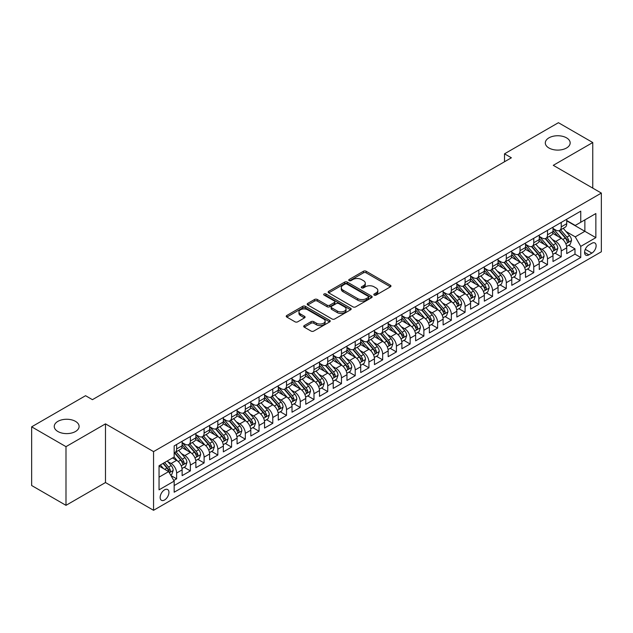 <?xml version="1.0" encoding="UTF-8"?>
<svg xmlns="http://www.w3.org/2000/svg" width="633" height="633" viewBox="0 0 633 633"><rect width="100%" height="100%" fill="white"/><g stroke="black" fill="none" stroke-linecap="round" stroke-linejoin="round"><path stroke-width="0.95" d="M374.198 295.089A1.337 0.768 0 0 0 376.081 295.089L390.411 286.82A1.907 1.1 0 0 0 390.965 286.045A1.907 1.1 0 0 0 390.411 285.261L366.143 271.248A1.907 1.1 0 0 0 363.445 271.248L349.115 279.525A1.337 0.768 0 0 0 348.728 280.071A1.337 0.768 0 0 0 349.115 280.609A1.337 0.768 0 0 0 351.006 280.609L352.858 279.541A6.101 3.521 0 0 1 361.49 279.541L363.508 280.712A6.101 3.521 0 0 1 365.296 283.204A6.101 3.521 0 0 1 363.508 285.689L361.657 286.765A1.337 0.768 0 0 0 361.269 287.303A1.337 0.768 0 0 0 361.657 287.849A1.337 0.768 0 0 0 363.548 287.849L365.399 286.781A6.101 3.521 0 0 1 374.024 286.781L376.049 287.952A6.101 3.521 0 0 1 377.838 290.436A6.101 3.521 0 0 1 376.049 292.929L374.198 294.005A1.337 0.768 0 0 0 373.802 294.543A1.337 0.768 0 0 0 374.198 295.089L374.198 294.005M75.469 421.356A12.431 7.177 0 0 0 61.915 419.806A12.431 7.177 0 0 0 54.248 426.436A12.431 7.177 0 0 0 57.888 431.508A12.431 7.177 0 0 0 71.434 433.067A12.431 7.177 0 0 0 79.109 426.436A12.431 7.177 0 0 0 75.469 421.356M566.527 137.844A12.431 7.177 0 0 0 552.981 136.293A12.431 7.177 0 0 0 545.306 142.923A12.431 7.177 0 0 0 548.946 147.995A12.431 7.177 0 0 0 562.5 149.554A12.431 7.177 0 0 0 570.167 142.923A12.431 7.177 0 0 0 566.527 137.844M164.548 499.991A6.219 3.592 120 0 0 168.607 494.515A6.219 3.592 120 0 0 167.65 489.531A6.219 3.592 120 0 0 164.548 489.839A6.219 3.592 120 0 0 160.481 495.315A6.219 3.592 120 0 0 161.439 500.299A6.219 3.592 120 0 0 164.548 499.991M304.251 325.584A1.907 1.1 0 0 0 303.698 326.367A1.907 1.1 0 0 0 304.251 327.142L311.064 331.075A1.907 1.1 0 0 0 313.762 331.075L329.666 321.888A1.907 1.1 0 0 0 330.228 321.113A1.907 1.1 0 0 0 329.666 320.33L305.399 306.317A1.907 1.1 0 0 0 302.701 306.317L286.796 315.503A1.907 1.1 0 0 0 286.235 316.286A1.907 1.1 0 0 0 286.796 317.062L295.018 321.809A1.907 1.1 0 0 0 297.716 321.809L304.52 317.877A1.907 1.1 0 0 0 305.082 317.101A1.907 1.1 0 0 0 304.52 316.326L300.446 313.968A5.104 2.943 0 0 1 298.95 311.887A5.104 2.943 0 0 1 302.099 309.165A5.104 2.943 0 0 1 307.662 309.806L323.637 319.024A5.104 2.943 0 0 1 325.133 321.113A5.104 2.943 0 0 1 321.983 323.827A5.104 2.943 0 0 1 316.421 323.194L313.762 321.651A1.907 1.1 0 0 0 311.064 321.651L304.251 325.584L304.251 327.142M105.482 423.857L65.99 446.661L31.65 426.832L31.65 485.519L65.99 505.34L105.482 482.544L153.558 510.301L153.558 451.614L105.482 423.857L105.482 482.544M592.765 188.128L592.765 142.528L553.274 165.324L601.35 193.081L153.558 451.614M592.765 142.528L558.425 122.699L504.509 153.827L504.509 161.755M31.65 426.832L85.566 395.704L92.434 399.668L511.377 157.791L504.509 153.827M352.992 306.863A1.907 1.1 0 0 0 355.691 306.863L371.603 297.676A1.907 1.1 0 0 0 372.157 296.901A1.907 1.1 0 0 0 371.603 296.125L347.327 282.112A1.907 1.1 0 0 0 344.637 282.112L328.725 291.299A1.907 1.1 0 0 0 328.163 292.074A1.907 1.1 0 0 0 328.725 292.85L352.992 306.863M324.61 295.382A1.337 0.768 0 0 1 325.963 295.571L325.963 293.981L350.635 308.224A1.907 1.1 0 0 1 351.196 309.007A1.907 1.1 0 0 1 350.635 309.782L334.722 318.969A1.907 1.1 0 0 1 332.024 318.969L307.757 304.956L307.757 303.397A1.907 1.1 0 0 0 307.203 304.18A1.907 1.1 0 0 0 307.757 304.956M307.757 303.397L314.569 299.472A1.907 1.1 0 0 1 317.268 299.472L327.111 305.153A1.907 1.1 0 0 0 329.801 305.153L334.319 302.542A1.907 1.1 0 0 0 334.881 301.767A1.907 1.1 0 0 0 334.319 300.984L324.072 295.073A1.337 0.768 0 0 1 323.685 294.527A1.337 0.768 0 0 1 324.507 293.815A1.337 0.768 0 0 1 325.963 293.981M173.782 480.463L176.631 478.817L170.934 475.525M167.69 461.52L171.139 463.506A7.77 4.486 60 0 1 176.631 473.025L182.13 469.852L182.13 475.644L190.367 470.889L184.116 467.281M181.426 453.592L184.876 455.578A7.77 4.486 60 0 1 190.367 465.097L195.866 461.924L195.866 467.716L204.103 462.952L197.852 459.344M195.162 445.656L198.612 447.65A7.77 4.486 60 0 1 204.103 457.168L209.602 453.996L209.602 459.78L217.839 455.024L211.588 451.416M208.898 437.727L212.348 439.721A7.77 4.486 60 0 1 217.839 449.232L223.338 446.059L223.338 451.851L231.575 447.096L225.324 443.488M222.634 429.799L226.084 431.785A7.77 4.486 60 0 1 231.575 441.304L237.074 438.131L237.074 443.923L245.311 439.167L239.06 435.551M236.37 421.863L239.82 423.857A7.77 4.486 60 0 1 245.311 433.376L250.81 430.203L250.81 435.995L259.047 431.231L252.796 427.623M250.106 413.935L253.556 415.928A7.77 4.486 60 0 1 259.047 425.447L264.547 422.274L264.547 428.058L272.783 423.303L266.533 419.695M263.842 406.006L267.292 408A7.77 4.486 60 0 1 272.783 417.511L278.283 414.338L278.283 420.13L286.52 415.375L280.269 411.767M277.578 398.078L281.028 400.064A7.77 4.486 60 0 1 286.52 409.583L292.019 406.41L292.019 412.202L300.256 407.438L294.005 403.83M291.315 390.142L294.764 392.136A7.77 4.486 60 0 1 300.256 401.654L305.755 398.481L305.755 404.273L313.992 399.51L307.741 395.902M305.051 382.213L308.5 384.207A7.77 4.486 60 0 1 313.992 393.726L319.491 390.553L319.491 396.337L327.728 391.582L321.477 387.974M318.787 374.285L322.237 376.279A7.77 4.486 60 0 1 327.728 385.79L333.227 382.617L333.227 388.409L341.464 383.653L335.213 380.045M332.523 366.357L335.973 368.343A7.77 4.486 60 0 1 341.464 377.861L346.963 374.689L346.963 380.48L355.2 375.717L348.949 372.109M346.259 358.42L349.709 360.414A7.77 4.486 60 0 1 355.2 369.933L360.699 366.76L360.699 372.552L368.936 367.789L362.685 364.181M359.995 350.492L363.445 352.486A7.77 4.486 60 0 1 368.936 362.005L374.435 358.832L374.435 364.616L382.672 359.861L376.421 356.252M373.731 342.564L377.181 344.558A7.77 4.486 60 0 1 382.672 354.069L388.171 350.896L388.171 356.688L396.408 351.932L390.157 348.324M387.467 334.635L390.917 336.621A7.77 4.486 60 0 1 396.408 346.14L401.9 342.967L401.9 348.759L410.144 343.996L403.894 340.388M401.203 326.699L404.653 328.693A7.77 4.486 60 0 1 410.144 338.212L415.636 335.039L415.636 340.823L423.881 336.068L417.63 332.46M414.939 318.771L418.389 320.765A7.77 4.486 60 0 1 423.881 330.276L429.372 327.111L429.372 332.895L437.617 328.139L431.366 324.531M428.676 310.843L432.125 312.829A7.77 4.486 60 0 1 437.617 322.347L443.108 319.174L443.108 324.966L451.353 320.211L445.102 316.603M442.412 302.914L445.861 304.9A7.77 4.486 60 0 1 451.353 314.419L456.844 311.246L456.844 317.038L465.089 312.275L458.838 308.667M456.148 294.978L459.598 296.972A7.77 4.486 60 0 1 465.089 306.491L470.58 303.318L470.58 309.102L478.825 304.346L472.574 300.738M469.884 287.05L473.334 289.044A7.77 4.486 60 0 1 478.825 298.554L484.316 295.382L484.316 301.173L492.561 296.418L486.31 292.81M483.62 279.121L487.07 281.107A7.77 4.486 60 0 1 492.561 290.626L498.052 287.453L498.052 293.245L506.297 288.49L500.046 284.882M497.356 271.193L500.806 273.179A7.77 4.486 60 0 1 506.297 282.698L511.788 279.525L511.788 285.317L520.033 280.554L513.782 276.945M511.092 263.257L514.542 265.251A7.77 4.486 60 0 1 520.033 274.769L525.525 271.597L525.525 277.381L533.769 272.625L527.518 269.017M524.828 255.328L528.278 257.322A7.77 4.486 60 0 1 533.769 266.833L539.261 263.66L539.261 269.452L547.505 264.697L541.255 261.089M538.564 247.4L542.014 249.386A7.77 4.486 60 0 1 547.505 258.905L552.997 255.732L552.997 261.524L561.242 256.761L561.242 250.977A7.77 4.486 -120 0 0 555.75 241.458L552.3 239.464M554.991 253.153L561.242 256.761M182.13 469.852A7.77 4.486 -120 0 0 176.631 460.341L172.516 457.96M195.866 461.924A7.77 4.486 -120 0 0 190.367 452.405L181.877 447.499M209.602 453.996A7.77 4.486 -120 0 0 204.103 444.477L195.613 439.571M223.338 446.059A7.77 4.486 -120 0 0 217.839 436.548L209.349 431.643M237.074 438.131A7.77 4.486 -120 0 0 231.575 428.612L223.085 423.714M250.81 430.203A7.77 4.486 -120 0 0 245.311 420.684L236.821 415.778M264.547 422.274A7.77 4.486 -120 0 0 259.047 412.756L250.557 407.85M278.283 414.338A7.77 4.486 -120 0 0 272.783 404.827L264.293 399.921M292.019 406.41A7.77 4.486 -120 0 0 286.52 396.891L278.029 391.993M305.755 398.481A7.77 4.486 -120 0 0 300.256 388.963L291.766 384.057M319.491 390.553A7.77 4.486 -120 0 0 313.992 381.034L305.502 376.129M333.227 382.617A7.77 4.486 -120 0 0 327.728 373.106L319.238 368.2M346.963 374.689A7.77 4.486 -120 0 0 341.464 365.17L332.974 360.272M360.699 366.76A7.77 4.486 -120 0 0 355.2 357.241L346.71 352.336M374.435 358.832A7.77 4.486 -120 0 0 368.936 349.313L360.446 344.407M388.171 350.896A7.77 4.486 -120 0 0 382.672 341.385L374.182 336.479M401.9 342.967A7.77 4.486 -120 0 0 396.408 333.449L387.918 328.551M415.636 335.039A7.77 4.486 -120 0 0 410.144 325.52L401.646 320.615M429.372 327.111A7.77 4.486 -120 0 0 423.881 317.592L415.383 312.686M443.108 319.174A7.77 4.486 -120 0 0 437.617 309.664L429.119 304.758M456.844 311.246A7.77 4.486 -120 0 0 451.353 301.727L442.855 296.822M470.58 303.318A7.77 4.486 -120 0 0 465.089 293.799L456.591 288.893M484.316 295.382A7.77 4.486 -120 0 0 478.825 285.871L470.327 280.965M498.052 287.453A7.77 4.486 -120 0 0 492.561 277.942L484.063 273.037M511.788 279.525A7.77 4.486 -120 0 0 506.297 270.006L497.799 265.1M525.525 271.597A7.77 4.486 -120 0 0 520.033 262.078L511.535 257.172M539.261 263.66A7.77 4.486 -120 0 0 533.769 254.149L525.271 249.244M552.997 255.732A7.77 4.486 -120 0 0 547.505 246.213L539.007 241.315M591.871 243.286L588.848 245.026A6.021 3.474 120 0 0 584.916 250.336A6.021 3.474 120 0 0 585.841 255.162A6.021 3.474 120 0 0 588.848 254.862L591.871 253.113A6.021 3.474 120 0 0 595.803 247.812A6.021 3.474 120 0 0 594.885 242.985A6.021 3.474 120 0 0 591.871 243.286M153.558 510.301L601.35 251.768L601.35 193.081M159.049 477.147L168.663 471.601L174.162 481.112L174.162 492.221L580.746 257.481L580.746 246.379L575.255 236.861L566.037 231.536M174.162 481.112L159.049 489.839L159.049 465.73L174.162 457.01L174.162 445.901L580.746 211.161L580.746 222.27L595.859 213.543L595.859 237.652L580.746 246.379M182.13 442.57L184.876 444.16A7.77 4.486 60 0 0 188.761 444.548L194.252 441.375A7.77 4.486 -120 0 0 195.866 437.814L195.866 433.376M195.866 434.642L198.612 436.232A7.77 4.486 60 0 0 202.497 436.612L207.988 433.439A7.77 4.486 -120 0 0 209.602 429.886L209.602 425.447M209.602 426.713L212.348 428.296A7.77 4.486 60 0 0 216.233 428.683L221.724 425.511A7.77 4.486 -120 0 0 223.338 421.958L223.338 417.511M223.338 418.785L226.084 420.367A7.77 4.486 60 0 0 229.969 420.755L235.46 417.582A7.77 4.486 -120 0 0 237.074 414.022L237.074 409.583M237.074 410.849L239.82 412.439A7.77 4.486 60 0 0 243.705 412.819L249.196 409.654A7.77 4.486 -120 0 0 250.81 406.093L250.81 401.654M250.81 402.92L253.556 404.511A7.77 4.486 60 0 0 257.441 404.891L262.932 401.718A7.77 4.486 -120 0 0 264.547 398.165L264.547 393.718M264.547 394.992L267.292 396.575A7.77 4.486 60 0 0 271.177 396.962L276.668 393.789A7.77 4.486 -120 0 0 278.283 390.237L278.283 385.79M278.283 387.064L281.028 388.646A7.77 4.486 60 0 0 284.913 389.034L290.405 385.861A7.77 4.486 -120 0 0 292.019 382.3L292.019 377.861M292.019 379.127L294.764 380.718A7.77 4.486 60 0 0 298.649 381.098L304.141 377.933A7.77 4.486 -120 0 0 305.755 374.372L305.755 369.933M305.755 371.199L308.5 372.79A7.77 4.486 60 0 0 312.386 373.169L317.877 369.996A7.77 4.486 -120 0 0 319.491 366.444L319.491 361.997M319.491 363.271L322.237 364.853A7.77 4.486 60 0 0 326.122 365.241L331.613 362.068A7.77 4.486 -120 0 0 333.227 358.507L333.227 354.069M333.227 355.342L335.973 356.925A7.77 4.486 60 0 0 339.858 357.313L345.349 354.14A7.77 4.486 -120 0 0 346.963 350.579L346.963 346.14M346.963 347.406L349.709 348.997A7.77 4.486 60 0 0 353.594 349.376L359.085 346.204A7.77 4.486 -120 0 0 360.699 342.651L360.699 338.212M360.699 339.478L363.445 341.06A7.77 4.486 60 0 0 367.33 341.448L372.821 338.275A7.77 4.486 -120 0 0 374.435 334.722L374.435 330.276M374.435 331.55L377.181 333.132A7.77 4.486 60 0 0 381.066 333.52L386.557 330.347A7.77 4.486 -120 0 0 388.171 326.786L388.171 322.347M388.171 323.621L390.917 325.204A7.77 4.486 60 0 0 394.802 325.591L400.293 322.419A7.77 4.486 -120 0 0 401.9 318.858L401.9 314.419M401.9 315.685L404.653 317.275A7.77 4.486 60 0 0 408.538 317.655L414.029 314.482A7.77 4.486 -120 0 0 415.636 310.93L415.636 306.491M415.636 307.757L418.389 309.339A7.77 4.486 60 0 0 422.274 309.727L427.766 306.554A7.77 4.486 -120 0 0 429.372 303.001L429.372 298.554M429.372 299.828L432.125 301.411A7.77 4.486 60 0 0 436.01 301.799L441.502 298.626A7.77 4.486 -120 0 0 443.108 295.065L443.108 290.626M443.108 291.892L445.861 293.483A7.77 4.486 60 0 0 449.746 293.87L455.238 290.697A7.77 4.486 -120 0 0 456.844 287.137L456.844 282.698M456.844 283.964L459.598 285.554A7.77 4.486 60 0 0 463.483 285.934L468.974 282.761A7.77 4.486 -120 0 0 470.58 279.208L470.58 274.769M470.58 276.035L473.334 277.618A7.77 4.486 60 0 0 477.219 278.006L482.71 274.833A7.77 4.486 -120 0 0 484.316 271.28L484.316 266.833M484.316 268.107L487.07 269.69A7.77 4.486 60 0 0 490.955 270.077L496.446 266.904A7.77 4.486 -120 0 0 498.052 263.344L498.052 258.905M498.052 260.171L500.806 261.761A7.77 4.486 60 0 0 504.691 262.149L510.182 258.976A7.77 4.486 -120 0 0 511.788 255.416L511.788 250.977M511.788 252.243L514.542 253.833A7.77 4.486 60 0 0 518.427 254.213L523.918 251.04A7.77 4.486 -120 0 0 525.525 247.487L525.525 243.048M525.525 244.314L528.278 245.897A7.77 4.486 60 0 0 532.163 246.284L537.654 243.112A7.77 4.486 -120 0 0 539.261 239.559L539.261 235.112M539.261 236.386L542.014 237.968A7.77 4.486 60 0 0 545.899 238.356L551.39 235.183A7.77 4.486 -120 0 0 552.997 231.623L552.997 227.184M174.162 485.558L574.978 254.149L574.978 248.832L566.733 253.596L566.733 247.804A7.77 4.486 -120 0 0 561.242 238.285L552.744 233.379M552.997 228.45L555.75 230.04A7.77 4.486 -120 0 0 559.635 230.42A7.77 4.486 -120 0 0 561.242 226.867L561.242 222.428M559.635 230.42L565.127 227.255A7.77 4.486 -120 0 0 566.733 223.694L566.733 219.255M176.631 444.477L176.631 448.916A7.77 4.486 60 0 1 175.024 452.476A7.77 4.486 60 0 1 174.162 452.785M175.024 452.476L180.516 449.303A7.77 4.486 -120 0 0 182.13 445.743L182.13 441.304M190.367 436.548L190.367 440.987A7.77 4.486 60 0 1 188.761 444.548M204.103 428.612L204.103 433.059A7.77 4.486 60 0 1 202.497 436.612M217.839 420.684L217.839 425.123A7.77 4.486 60 0 1 216.233 428.683M231.575 412.756L231.575 417.194A7.77 4.486 60 0 1 229.969 420.755M245.311 404.827L245.311 409.266A7.77 4.486 60 0 1 243.705 412.819M259.047 396.891L259.047 401.338A7.77 4.486 60 0 1 257.441 404.891M272.783 388.963L272.783 393.402A7.77 4.486 60 0 1 271.177 396.962M286.52 381.034L286.52 385.473A7.77 4.486 60 0 1 284.913 389.034M300.256 373.106L300.256 377.545A7.77 4.486 60 0 1 298.649 381.098M313.992 365.17L313.992 369.617A7.77 4.486 60 0 1 312.386 373.169M327.728 357.241L327.728 361.68A7.77 4.486 60 0 1 326.122 365.241M341.464 349.313L341.464 353.752A7.77 4.486 60 0 1 339.858 357.313M355.2 341.385L355.2 345.824A7.77 4.486 60 0 1 353.594 349.376M368.936 333.449L368.936 337.895A7.77 4.486 60 0 1 367.33 341.448M382.672 325.52L382.672 329.959A7.77 4.486 60 0 1 381.066 333.52M396.408 317.592L396.408 322.031A7.77 4.486 60 0 1 394.802 325.591M410.144 309.664L410.144 314.103A7.77 4.486 60 0 1 408.538 317.655M423.881 301.727L423.881 306.174A7.77 4.486 60 0 1 422.274 309.727M437.617 293.799L437.617 298.238A7.77 4.486 60 0 1 436.01 301.799M451.353 285.871L451.353 290.31A7.77 4.486 60 0 1 449.746 293.87M465.089 277.934L465.089 282.381A7.77 4.486 60 0 1 463.483 285.934M478.825 270.006L478.825 274.445A7.77 4.486 60 0 1 477.219 278.006M492.561 262.078L492.561 266.517A7.77 4.486 60 0 1 490.955 270.077M506.297 254.149L506.297 258.588A7.77 4.486 60 0 1 504.691 262.149M520.033 246.213L520.033 250.66A7.77 4.486 60 0 1 518.427 254.213M533.769 238.285L533.769 242.724A7.77 4.486 60 0 1 532.163 246.284M547.505 230.357L547.505 234.796A7.77 4.486 60 0 1 545.899 238.356M547.505 258.905L547.505 264.697M533.769 266.833L533.769 272.625M520.033 274.769L520.033 280.554M506.297 282.698L506.297 288.49M492.561 290.626L492.561 296.418M478.825 298.554L478.825 304.346M465.089 306.491L465.089 312.275M451.353 314.419L451.353 320.211M437.617 322.347L437.617 328.139M423.881 330.276L423.881 336.068M410.144 338.212L410.144 343.996M396.408 346.14L396.408 351.932M382.672 354.069L382.672 359.861M368.936 362.005L368.936 367.789M355.2 369.933L355.2 375.717M341.464 377.861L341.464 383.653M327.728 385.79L327.728 391.582M313.992 393.726L313.992 399.51M300.256 401.654L300.256 407.438M286.52 409.583L286.52 415.375M272.783 417.511L272.783 423.303M259.047 425.447L259.047 431.231M245.311 433.376L245.311 439.167M231.575 441.304L231.575 447.096M217.839 449.232L217.839 455.024M204.103 457.168L204.103 462.952M190.367 465.097L190.367 470.889M176.631 473.025L176.631 478.817M168.663 471.601L159.049 466.046M575.255 236.861L584.868 231.306L584.868 219.888L595.859 213.543M566.733 220.838L595.859 237.652M566.733 220.521L575.255 225.443L580.746 222.27M65.99 446.661L65.99 505.34M568.727 245.224L574.978 248.832M574.978 254.149L580.746 257.481M374.728 295.279L376.049 294.519A6.101 3.521 0 0 0 377.838 292.027L377.838 290.436M365.296 283.204L365.296 284.787A6.101 3.521 0 0 1 363.508 287.279L362.187 288.039M390.411 285.261L390.411 286.82L366.143 272.839A1.907 1.1 0 0 0 363.445 272.839L349.653 280.799M371.571 297.692L347.327 283.695A1.907 1.1 0 0 0 344.637 283.695L328.749 292.865M368.232 297.447A1.337 0.768 0 0 0 368.62 296.901A1.337 0.768 0 0 0 368.232 296.355L346.924 284.059A1.337 0.768 0 0 0 345.04 284.059L343.086 285.182A6.101 3.521 0 0 0 341.298 287.675A6.101 3.521 0 0 0 343.086 290.167L357.645 298.57A6.101 3.521 0 0 0 366.278 298.57L368.232 297.447L368.232 299.029A1.337 0.768 0 0 0 368.62 298.483L368.62 296.901M341.298 287.675L341.298 289.265A6.101 3.521 0 0 0 343.086 291.75L343.086 290.167M368.232 299.029L366.278 300.161A6.101 3.521 0 0 1 357.645 300.161L343.086 291.75M307.78 304.971L314.569 301.055L314.569 299.472M334.881 301.767L334.881 303.349A1.907 1.1 0 0 1 334.319 304.133L329.801 306.736A1.907 1.1 0 0 1 327.111 306.736L317.268 301.055A1.907 1.1 0 0 0 314.569 301.055M325.963 295.571L350.611 309.798M337.318 311.048A5.104 2.943 0 0 0 342.88 311.689A5.104 2.943 0 0 0 346.029 308.967A5.104 2.943 0 0 0 344.534 306.886L338.9 303.634A1.907 1.1 0 0 0 336.21 303.634L331.692 306.245A1.907 1.1 0 0 0 331.13 307.021A1.907 1.1 0 0 0 331.692 307.796L337.318 311.048L337.318 312.631A5.104 2.943 0 0 0 342.88 313.272A5.104 2.943 0 0 0 346.029 310.55L346.029 308.967M331.13 307.021L331.13 308.603A1.907 1.1 0 0 0 331.692 309.387L331.692 307.796M337.318 312.631L331.692 309.387M325.133 321.113L325.133 322.695A5.104 2.943 0 0 1 321.983 325.417A5.104 2.943 0 0 1 316.421 324.776L313.762 323.241A1.907 1.1 0 0 0 311.064 323.241L304.275 327.158M298.95 311.887L298.95 313.47A5.104 2.943 0 0 0 300.446 315.55L300.446 313.968M304.52 316.326L304.52 317.877L300.446 315.55M329.643 321.904L305.399 307.907A1.907 1.1 0 0 0 302.701 307.907L286.82 317.078M566.622 246.443L570.167 244.393L571.544 240.429A5.151 2.975 -120 0 0 569.534 235.595L563.259 228.331M562.001 238.791L554.563 230.175A14.86 8.577 -120 0 0 552.997 228.537M557.926 236.37L553.756 231.551A12.336 7.121 -120 0 0 552.997 230.721M558.931 230.705L565.277 238.055A5.151 2.975 60 0 1 567.113 241.6C567.888 242.637 568.442 242.32 568.766 240.651A5.151 2.975 -120 0 0 566.931 237.098L560.648 229.834M559.303 230.586L566.124 238.483A2.619 1.511 60 0 1 566.788 239.503L568.766 240.651M567.113 241.6L567.492 242.21M552.886 254.371L556.431 252.322L557.808 248.358A5.151 2.975 -120 0 0 555.806 243.523L549.523 236.259M548.265 246.72L540.827 238.103A14.86 8.577 -120 0 0 539.261 236.465M544.19 244.298L540.02 239.48A12.336 7.121 -120 0 0 539.261 238.649M545.195 238.633L551.541 245.984A5.151 2.975 60 0 1 553.377 249.529C554.152 250.565 554.706 250.249 555.03 248.579A5.151 2.975 -120 0 0 553.195 245.034L546.912 237.763M545.567 238.514L552.387 246.411A2.619 1.511 60 0 1 553.052 247.44L555.03 248.579M553.377 249.529L553.756 250.138M539.15 262.299L542.695 260.25L544.071 256.286A5.151 2.975 -120 0 0 542.07 251.451L535.787 244.188M534.529 254.648L527.091 246.031A14.86 8.577 -120 0 0 525.525 244.401M530.454 252.235L526.284 247.408A12.336 7.121 -120 0 0 525.525 246.585M531.459 246.561L537.805 253.912A5.151 2.975 60 0 1 539.64 257.457C540.416 258.493 540.97 258.177 541.294 256.507A5.151 2.975 -120 0 0 539.458 252.963L533.184 245.699M531.831 246.443L538.651 254.339A2.619 1.511 60 0 1 539.316 255.368L541.294 256.507M539.64 257.457L540.02 258.066M525.414 270.236L528.959 268.186L530.335 264.222A5.151 2.975 -120 0 0 528.333 259.388L522.051 252.116M520.793 262.576L513.355 253.96A14.86 8.577 -120 0 0 511.788 252.33M516.718 260.163L512.548 255.344A12.336 7.121 -120 0 0 511.788 254.513M517.723 254.498L524.069 261.84A5.151 2.975 60 0 1 525.904 265.393C526.68 266.422 527.234 266.105 527.558 264.436A5.151 2.975 -120 0 0 525.722 260.891L519.448 253.627M518.095 254.371L524.915 262.268A2.619 1.511 60 0 1 525.58 263.296L527.558 264.436M525.904 265.393L526.284 266.002M511.678 278.164L515.222 276.115L516.599 272.15A5.151 2.975 -120 0 0 514.597 267.316L508.315 260.052M507.057 270.513L499.619 261.896A14.86 8.577 -120 0 0 498.052 260.258M502.982 268.091L498.812 263.273A12.336 7.121 -120 0 0 498.052 262.442M503.987 262.426L510.333 269.777A5.151 2.975 60 0 1 512.168 273.321C512.944 274.358 513.498 274.042 513.822 272.372A5.151 2.975 -120 0 0 511.986 268.819L505.712 261.556M504.359 262.307L511.179 270.204A2.619 1.511 60 0 1 511.844 271.225L513.822 272.372M512.168 273.321L512.548 273.931M497.942 286.092L501.486 284.043L502.863 280.079A5.151 2.975 -120 0 0 500.861 275.244L494.579 267.981M493.321 278.441L485.883 269.824A14.86 8.577 -120 0 0 484.316 268.186M489.246 276.02L485.076 271.201A12.336 7.121 -120 0 0 484.316 270.37M490.251 270.354L496.596 277.705A5.151 2.975 60 0 1 498.432 281.25C499.208 282.286 499.761 281.97 500.086 280.3A5.151 2.975 -120 0 0 498.25 276.756L491.976 269.484M490.622 270.236L497.443 278.132A2.619 1.511 60 0 1 498.108 279.161L500.086 280.3M498.432 281.25L498.812 281.859M484.205 294.029L487.75 291.979L489.127 288.007A5.151 2.975 -120 0 0 487.125 283.173L480.843 275.909M479.585 286.369L472.147 277.752A14.86 8.577 -120 0 0 470.58 276.123M475.51 283.956L471.34 279.129A12.336 7.121 -120 0 0 470.58 278.306M476.514 278.283L482.86 285.633A5.151 2.975 60 0 1 484.696 289.178C485.471 290.215 486.025 289.898 486.35 288.229A5.151 2.975 -120 0 0 484.514 284.684L478.239 277.42M476.886 278.164L483.707 286.061A2.619 1.511 60 0 1 484.372 287.089L486.35 288.229M484.696 289.178L485.076 289.787M470.469 301.957L474.014 299.907L475.391 295.943A5.151 2.975 -120 0 0 473.389 291.109L467.107 283.837M465.848 294.305L458.411 285.681A14.86 8.577 -120 0 0 456.844 284.051M461.774 291.884L457.604 287.065A12.336 7.121 -120 0 0 456.844 286.235M462.778 286.219L469.124 293.562A5.151 2.975 60 0 1 470.96 297.114C471.735 298.143 472.289 297.827 472.614 296.157A5.151 2.975 -120 0 0 470.778 292.612L464.503 285.348M463.15 286.092L469.971 293.989A2.619 1.511 60 0 1 470.635 295.018L472.614 296.157M470.96 297.114L471.34 297.724M456.733 309.885L460.278 307.836L461.655 303.872A5.151 2.975 -120 0 0 459.653 299.037L453.37 291.773M452.12 302.234L444.675 293.617A14.86 8.577 -120 0 0 443.108 291.979M448.037 299.813L443.868 294.994A12.336 7.121 -120 0 0 443.108 294.163M449.042 294.147L455.388 301.498A5.151 2.975 60 0 1 457.224 305.043C457.999 306.079 458.553 305.763 458.878 304.093A5.151 2.975 -120 0 0 457.042 300.54L450.767 293.277M449.414 294.029L456.235 301.925A2.619 1.511 60 0 1 456.899 302.946L458.878 304.093M457.224 305.043L457.604 305.652M442.997 317.813L446.542 315.764L447.919 311.8A5.151 2.975 -120 0 0 445.917 306.965L439.634 299.702M438.384 310.162L430.938 301.545A14.86 8.577 -120 0 0 429.372 299.907M434.301 307.741L430.139 302.922A12.336 7.121 -120 0 0 429.372 302.099M435.306 302.076L441.652 309.426A5.151 2.975 60 0 1 443.488 312.971C444.263 314.008 444.817 313.691 445.141 312.022A5.151 2.975 -120 0 0 443.306 308.477L437.031 301.205M435.678 301.957L442.499 309.853A2.619 1.511 60 0 1 443.163 310.882L445.141 312.022M443.488 312.971L443.868 313.58M429.261 325.75L432.806 323.7L434.183 319.728A5.151 2.975 -120 0 0 432.181 314.902L425.898 307.63M424.648 318.09L417.202 309.474A14.86 8.577 -120 0 0 415.636 307.844M420.565 315.677L416.403 310.858A12.336 7.121 -120 0 0 415.636 310.028M421.57 310.004L427.916 317.355A5.151 2.975 60 0 1 429.752 320.899C430.527 321.936 431.081 321.619 431.405 319.95A5.151 2.975 -120 0 0 429.57 316.405L423.295 309.141M421.942 309.885L428.763 317.782A2.619 1.511 60 0 1 429.427 318.81L431.405 319.95M429.752 320.899L430.131 321.517M415.525 333.678L419.07 331.629L420.447 327.665A5.151 2.975 -120 0 0 418.445 322.83L412.162 315.558M410.912 326.027L403.466 317.402A14.86 8.577 -120 0 0 401.9 315.772M406.829 323.605L402.667 318.787A12.336 7.121 -120 0 0 401.9 317.956M407.834 317.94L414.18 325.291A5.151 2.975 60 0 1 416.016 328.836C416.791 329.864 417.345 329.548 417.669 327.878A5.151 2.975 -120 0 0 415.834 324.333L409.559 317.07M408.206 317.813L415.026 325.718A2.619 1.511 60 0 1 415.691 326.739L417.669 327.878M416.016 328.836L416.395 329.445M401.789 341.606L405.334 339.557L406.71 335.593A5.151 2.975 -120 0 0 404.709 330.758L398.426 323.495M397.176 333.955L389.73 325.338A14.86 8.577 -120 0 0 388.171 323.7M393.093 331.534L388.931 326.715A12.336 7.121 -120 0 0 388.171 325.884M394.098 325.868L400.452 333.219A5.151 2.975 60 0 1 402.279 336.764C403.055 337.8 403.609 337.484 403.933 335.814A5.151 2.975 -120 0 0 402.097 332.262L395.823 324.998M394.47 325.75L401.29 333.646A2.619 1.511 60 0 1 401.955 334.667L403.933 335.814M402.279 336.764L402.659 337.373M388.053 349.535L391.605 347.485L392.974 343.521A5.151 2.975 -120 0 0 390.972 338.687L384.698 331.423M383.44 341.883L375.994 333.267A14.86 8.577 -120 0 0 374.435 331.637M379.357 339.462L375.195 334.643A12.336 7.121 -120 0 0 374.435 333.82M380.362 333.797L386.716 341.147A5.151 2.975 60 0 1 388.543 344.692C389.319 345.729 389.873 345.412 390.197 343.743A5.151 2.975 -120 0 0 388.361 340.198L382.087 332.926M380.734 333.678L387.554 341.575A2.619 1.511 60 0 1 388.219 342.603L390.197 343.743M388.543 344.692L388.923 345.301M374.317 357.471L377.869 355.422L379.238 351.45A5.151 2.975 -120 0 0 377.236 346.623L370.962 339.351M369.704 349.812L362.258 341.195A14.86 8.577 -120 0 0 360.699 339.565M365.621 347.398L361.459 342.58A12.336 7.121 -120 0 0 360.699 341.749M366.626 341.725L372.979 349.076A5.151 2.975 60 0 1 374.807 352.621C375.583 353.657 376.137 353.341 376.461 351.671A5.151 2.975 -120 0 0 374.625 348.126L368.351 340.863M366.998 341.606L373.818 349.503A2.619 1.511 60 0 1 374.483 350.532L376.461 351.671M374.807 352.621L375.187 353.238M360.581 365.399L364.133 363.35L365.502 359.386A5.151 2.975 -120 0 0 363.5 354.551L357.226 347.288M355.968 357.748L348.522 349.131A14.86 8.577 -120 0 0 346.963 347.493M351.885 355.327L347.723 350.508A12.336 7.121 -120 0 0 346.963 349.677M352.89 349.661L359.243 357.012A5.151 2.975 60 0 1 361.079 360.557C361.847 361.593 362.4 361.269 362.725 359.599A5.151 2.975 -120 0 0 360.889 356.055L354.615 348.791M353.261 349.543L360.09 357.439A2.619 1.511 60 0 1 360.747 358.46L362.725 359.599M361.079 360.557L361.451 361.166M346.844 373.328L350.397 371.278L351.766 367.314A5.151 2.975 -120 0 0 349.764 362.48L343.49 355.216M342.231 365.676L334.786 357.059A14.86 8.577 -120 0 0 333.227 355.422M338.149 363.255L333.987 358.436A12.336 7.121 -120 0 0 333.227 357.605M339.153 357.59L345.507 364.94A5.151 2.975 60 0 1 347.343 368.485C348.11 369.522 348.664 369.205 348.989 367.536A5.151 2.975 -120 0 0 347.153 363.991L340.878 356.719M339.525 357.471L346.354 365.368A2.619 1.511 60 0 1 347.011 366.388L348.989 367.536M347.343 368.485L347.715 369.094M333.108 381.256L336.661 379.207L338.03 375.242A5.151 2.975 -120 0 0 336.028 370.408L329.753 363.144M328.495 373.605L321.05 364.988A14.86 8.577 -120 0 0 319.491 363.358M324.413 371.191L320.251 366.365A12.336 7.121 -120 0 0 319.491 365.542M325.417 365.518L331.771 372.869A5.151 2.975 60 0 1 333.607 376.413C334.374 377.45 334.928 377.133 335.253 375.464A5.151 2.975 -120 0 0 333.417 371.919L327.142 364.648M325.789 365.399L332.618 373.296A2.619 1.511 60 0 1 333.274 374.325L335.253 375.464M333.607 376.413L333.979 377.023M319.372 389.192L322.925 387.143L324.294 383.171A5.151 2.975 -120 0 0 322.292 378.344L316.017 371.073M314.759 381.533L307.314 372.916A14.86 8.577 -120 0 0 305.755 371.286M310.676 379.12L306.514 374.301A12.336 7.121 -120 0 0 305.755 373.47M311.681 373.446L318.035 380.797A5.151 2.975 60 0 1 319.871 384.35C320.638 385.378 321.192 385.062 321.517 383.392A5.151 2.975 -120 0 0 319.681 379.847L313.406 372.584M312.061 373.328L318.882 381.224A2.619 1.511 60 0 1 319.538 382.253L321.517 383.392M319.871 384.35L320.243 384.959M305.636 397.12L309.189 395.071L310.558 391.107A5.151 2.975 -120 0 0 308.556 386.272L302.281 379.009M301.023 389.469L293.577 380.852A14.86 8.577 -120 0 0 292.019 379.214M296.94 387.048L292.778 382.229A12.336 7.121 -120 0 0 292.019 381.398M297.945 381.382L304.299 388.733A5.151 2.975 60 0 1 306.135 392.278C306.902 393.315 307.456 392.998 307.78 391.321A5.151 2.975 -120 0 0 305.945 387.776L299.67 380.512M298.325 381.264L305.146 389.16A2.619 1.511 60 0 1 305.802 390.181L307.78 391.321M306.135 392.278L306.507 392.887M291.9 405.049L295.453 402.999L296.822 399.035A5.151 2.975 -120 0 0 294.82 394.201L288.545 386.937M287.287 397.397L279.841 388.781A14.86 8.577 -120 0 0 278.283 387.143M283.204 394.976L279.042 390.157A12.336 7.121 -120 0 0 278.283 389.327M284.209 389.311L290.563 396.662A5.151 2.975 60 0 1 292.399 400.206C293.166 401.243 293.72 400.926 294.044 399.257A5.151 2.975 -120 0 0 292.209 395.712L285.934 388.44M284.589 389.192L291.409 397.089A2.619 1.511 60 0 1 292.066 398.117L294.044 399.257M292.399 400.206L292.77 400.816M278.164 412.977L281.717 410.928L283.086 406.964A5.151 2.975 -120 0 0 281.084 402.129L274.809 394.865M273.551 405.326L266.105 396.709A14.86 8.577 -120 0 0 264.547 395.079M269.468 402.912L265.306 398.086A12.336 7.121 -120 0 0 264.547 397.263M270.473 397.239L276.827 404.59A5.151 2.975 60 0 1 278.662 408.135C279.43 409.171 279.984 408.855 280.308 407.185A5.151 2.975 -120 0 0 278.473 403.64L272.198 396.377M270.853 397.12L277.673 405.017A2.619 1.511 60 0 1 278.33 406.046L280.308 407.185M278.662 408.135L279.034 408.744M264.428 420.913L267.981 418.864L269.349 414.9A5.151 2.975 -120 0 0 267.348 410.065L261.073 402.794M259.815 413.254L252.369 404.637A14.86 8.577 -120 0 0 250.81 403.007M255.732 410.841L251.57 406.022A12.336 7.121 -120 0 0 250.81 405.191M256.737 405.175L263.091 412.518A5.151 2.975 60 0 1 264.926 416.071C265.694 417.1 266.248 416.783 266.572 415.113A5.151 2.975 -120 0 0 264.736 411.569L258.462 404.305M257.117 405.049L263.937 412.945A2.619 1.511 60 0 1 264.594 413.974L266.572 415.113M264.926 416.071L265.298 416.68M250.692 428.842L254.244 426.792L255.613 422.828A5.151 2.975 -120 0 0 253.611 417.994L247.337 410.73M246.079 421.19L238.633 412.574A14.86 8.577 -120 0 0 237.074 410.936M241.996 418.769L237.834 413.95A12.336 7.121 -120 0 0 237.074 413.12M243.001 413.104L249.355 420.454A5.151 2.975 60 0 1 251.19 423.999C251.958 425.036 252.512 424.719 252.836 423.05A5.151 2.975 -120 0 0 251 419.497L244.726 412.233M243.381 412.985L250.201 420.882A2.619 1.511 60 0 1 250.858 421.902L252.836 423.05M251.19 423.999L251.562 424.608M236.956 436.77L240.508 434.721L241.877 430.756A5.151 2.975 -120 0 0 239.875 425.922L233.601 418.658M232.343 429.119L224.897 420.502A14.86 8.577 -120 0 0 223.338 418.864M228.26 426.697L224.098 421.879A12.336 7.121 -120 0 0 223.338 421.048M229.265 421.032L235.618 428.383A5.151 2.975 60 0 1 237.454 431.928C238.222 432.964 238.776 432.648 239.1 430.978A5.151 2.975 -120 0 0 237.264 427.433L230.99 420.162M229.644 420.913L236.465 428.81A2.619 1.511 60 0 1 237.122 429.839L239.1 430.978M237.454 431.928L237.826 432.537M223.22 444.706L226.772 442.657L228.141 438.685A5.151 2.975 -120 0 0 226.139 433.85L219.865 426.587M218.607 437.047L211.161 428.43A14.86 8.577 -120 0 0 209.602 426.8M214.524 434.634L210.362 429.807A12.336 7.121 -120 0 0 209.602 428.984M215.529 428.96L221.882 436.311A5.151 2.975 60 0 1 223.718 439.856C224.486 440.892 225.039 440.576 225.364 438.906A5.151 2.975 -120 0 0 223.528 435.362L217.254 428.098M215.908 428.842L222.729 436.738A2.619 1.511 60 0 1 223.386 437.767L225.364 438.906M223.718 439.856L224.09 440.465M209.483 452.635L213.036 450.585L214.405 446.621A5.151 2.975 -120 0 0 212.403 441.787L206.129 434.515M204.87 444.975L197.425 436.359A14.86 8.577 -120 0 0 195.866 434.729M200.788 442.562L196.626 437.743A12.336 7.121 -120 0 0 195.866 436.912M201.792 436.897L208.146 444.239A5.151 2.975 60 0 1 209.982 447.792C210.749 448.821 211.303 448.504 211.628 446.835A5.151 2.975 -120 0 0 209.792 443.29L203.517 436.026M202.172 436.77L208.993 444.667A2.619 1.511 60 0 1 209.65 445.695L211.628 446.835M209.982 447.792L210.354 448.401M195.747 460.563L199.3 458.514L200.669 454.549A5.151 2.975 -120 0 0 198.667 449.715L192.392 442.451M191.134 452.911L183.689 444.295A14.86 8.577 -120 0 0 182.13 442.657M187.052 450.49L182.89 445.672A12.336 7.121 -120 0 0 182.13 444.841M188.056 444.825L194.41 452.176A5.151 2.975 60 0 1 196.246 455.72C197.013 456.757 197.567 456.44 197.892 454.771A5.151 2.975 -120 0 0 196.056 451.218L189.781 443.955M188.436 444.706L195.257 452.603A2.619 1.511 60 0 1 195.913 453.624L197.892 454.771M196.246 455.72L196.618 456.33M182.011 468.491L185.564 466.442L186.933 462.478A5.151 2.975 -120 0 0 184.931 457.643L178.656 450.38M177.398 460.84L174.115 457.034M173.315 458.419L172.777 457.801M174.32 452.753L180.674 460.104A5.151 2.975 60 0 1 182.51 463.649C183.277 464.685 183.831 464.369 184.156 462.699A5.151 2.975 -120 0 0 182.32 459.154L176.045 451.883M174.7 452.635L181.521 460.531A2.619 1.511 60 0 1 182.177 461.56L184.156 462.699M182.51 463.649L182.882 464.258M170.657 475.051L171.828 474.378L173.197 470.406A5.151 2.975 -120 0 0 171.195 465.579L167.247 460.998M163.551 468.649L160.378 464.962M159.579 466.355L159.049 465.738M162.982 463.459L166.938 468.032A5.151 2.975 60 0 1 168.774 471.577C169.541 472.614 170.095 472.297 170.419 470.628A5.151 2.975 -120 0 0 168.584 467.083L164.635 462.509M163.306 463.277L167.785 468.46A2.619 1.511 60 0 1 168.441 469.488L170.419 470.628M168.774 471.577L169.146 472.194M171.139 463.506L176.631 460.341M184.876 455.578L190.367 452.405M198.612 447.65L204.103 444.477M212.348 439.721L217.839 436.548M226.084 431.785L231.575 428.612M239.82 423.857L245.311 420.684M253.556 415.928L259.047 412.756M267.292 408L272.783 404.827M281.028 400.064L286.52 396.891M294.764 392.136L300.256 388.963M308.5 384.207L313.992 381.034M322.237 376.279L327.728 373.106M335.973 368.343L341.464 365.17M349.709 360.414L355.2 357.241M363.445 352.486L368.936 349.313M377.181 344.558L382.672 341.385M390.917 336.621L396.408 333.449M404.653 328.693L410.144 325.52M418.389 320.765L423.881 317.592M432.125 312.829L437.617 309.664M445.861 304.9L451.353 301.727M459.598 296.972L465.089 293.799M473.334 289.044L478.825 285.871M487.07 281.107L492.561 277.942M500.806 273.179L506.297 270.006M514.542 265.251L520.033 262.078M528.278 257.322L533.769 254.149M542.014 249.386L547.505 246.213M555.75 241.458L561.242 238.285M561.242 226.867L566.733 223.694M176.631 448.916L182.13 445.743M190.367 440.987L195.866 437.814M204.103 433.059L209.602 429.886M217.839 425.123L223.338 421.958M231.575 417.194L237.074 414.022M245.311 409.266L250.81 406.093M259.047 401.338L264.547 398.165M272.783 393.402L278.283 390.237M286.52 385.473L292.019 382.3M300.256 377.545L305.755 374.372M313.992 369.617L319.491 366.444M327.728 361.68L333.227 358.507M341.464 353.752L346.963 350.579M355.2 345.824L360.699 342.651M368.936 337.895L374.435 334.722M382.672 329.959L388.171 326.786M396.408 322.031L401.9 318.858M410.144 314.103L415.636 310.93M423.881 306.174L429.372 303.001M437.617 298.238L443.108 295.065M451.353 290.31L456.844 287.137M465.089 282.381L470.58 279.208M478.825 274.445L484.316 271.28M492.561 266.517L498.052 263.344M506.297 258.588L511.788 255.416M520.033 250.66L525.525 247.487M533.769 242.724L539.261 239.559M547.505 234.796L552.997 231.623M561.242 250.977L566.733 247.804M585.288 249.315L591.871 253.113M584.591 252.401L588.848 254.862M376.049 294.519L376.049 292.929M361.657 287.849L361.657 286.765M363.508 287.279L363.508 285.689M349.115 280.609L349.115 279.525M363.445 272.839L363.445 271.248M366.143 272.839L366.143 271.248M328.725 292.85L328.725 291.299M344.637 283.695L344.637 282.112M347.327 283.695L347.327 282.112M371.603 297.676L371.603 296.125M357.645 300.161L357.645 298.57M366.278 300.161L366.278 298.57M317.268 301.055L317.268 299.472M327.111 306.736L327.111 305.153M329.801 306.736L329.801 305.153M334.319 304.133L334.319 302.542M350.635 309.782L350.635 308.224M311.064 323.241L311.064 321.651M313.762 323.241L313.762 321.651M316.421 324.776L316.421 323.194M286.796 317.062L286.796 315.503M302.701 307.907L302.701 306.317M305.399 307.907L305.399 306.317M329.666 321.888L329.666 320.33M565.839 243.8L571.512 240.524M554.563 230.175L555.268 229.763M566.931 237.098L569.534 235.595M562.824 239.472L565.277 238.055M552.103 251.736L557.776 248.46M540.827 238.103L541.531 237.691M553.195 245.034L555.806 243.523M549.088 247.4L551.541 245.984M538.366 259.665L544.04 256.389M527.091 246.031L527.795 245.62M539.458 252.963L542.07 251.451M535.352 255.328L537.805 253.912M524.63 267.593L530.304 264.317M513.355 253.96L514.059 253.556M525.722 260.891L528.333 259.388M521.616 263.265L524.069 261.84M510.894 275.521L516.568 272.245M499.619 261.896L500.323 261.484M511.986 268.819L514.597 267.316M507.88 271.193L510.333 269.777M497.158 283.457L502.831 280.182M485.883 269.824L486.587 269.413M498.25 276.756L500.861 275.244M494.144 279.121L496.596 277.705M483.422 291.386L489.095 288.11M472.147 277.752L472.851 277.349M484.514 284.684L487.125 283.173M480.407 287.05L482.86 285.633M469.686 299.314L475.359 296.038M458.411 285.681L459.115 285.277M470.778 292.612L473.389 291.109M466.671 294.986L469.124 293.562M455.95 307.242L461.623 303.967M444.675 293.617L445.379 293.206M457.042 300.54L459.653 299.037M452.935 302.914L455.388 301.498M442.214 315.179L447.887 311.903M430.938 301.545L431.643 301.134M443.306 308.477L445.917 306.965M439.199 310.843L441.652 309.426M428.478 323.107L434.151 319.831M417.202 309.474L417.907 309.07M429.57 316.405L432.181 314.902M425.463 318.771L427.916 317.355M414.742 331.035L420.415 327.759M403.466 317.402L404.171 316.998M415.834 324.333L418.445 322.83M411.727 326.707L414.18 325.291M401.006 338.964L406.679 335.688M389.73 325.338L390.434 324.927M402.097 332.262L404.709 330.758M397.991 334.635L400.452 333.219M387.269 346.9L392.943 343.624M375.994 333.267L376.698 332.855M388.361 340.198L390.972 338.687M384.255 342.564L386.716 341.147M373.533 354.828L379.207 351.552M362.258 341.195L362.962 340.791M374.625 348.126L377.236 346.623M370.519 350.492L372.979 349.076M359.797 362.756L365.47 359.481M348.522 349.131L349.226 348.72M360.889 356.055L363.5 354.551M356.783 358.428L359.243 357.012M346.061 370.693L351.734 367.417M334.786 357.059L335.49 356.648M347.153 363.991L349.764 362.48M343.046 366.357L345.507 364.94M332.325 378.621L337.998 375.345M321.05 364.988L321.754 364.576M333.417 371.919L336.028 370.408M329.31 374.285L331.771 372.869M318.589 386.549L324.262 383.274M307.314 372.916L308.018 372.513M319.681 379.847L322.292 378.344M315.574 382.213L318.035 380.797M304.853 394.478L310.526 391.202M293.577 380.852L294.282 380.441M305.945 387.776L308.556 386.272M301.838 390.15L304.299 388.733M291.117 402.414L296.79 399.138M279.841 388.781L280.546 388.369M292.209 395.712L294.82 394.201M288.102 398.078L290.563 396.662M277.381 410.342L283.054 407.066M266.105 396.709L266.81 396.298M278.473 403.64L281.084 402.129M274.366 406.006L276.827 404.59M263.644 418.271L269.318 414.995M252.369 404.637L253.073 404.234M264.736 411.569L267.348 410.065M260.63 413.942L263.091 412.518M249.908 426.199L255.582 422.923M238.633 412.574L239.337 412.162M251 419.497L253.611 417.994M246.894 421.871L249.355 420.454M236.172 434.135L241.846 430.859M224.897 420.502L225.601 420.09M237.264 427.433L239.875 425.922M233.158 429.799L235.618 428.383M222.436 442.063L228.109 438.788M211.161 428.43L211.873 428.027M223.528 435.362L226.139 433.85M219.422 437.727L221.882 436.311M208.7 449.992L214.373 446.716M197.425 436.359L198.137 435.955M209.792 443.29L212.403 441.787M205.685 445.664L208.146 444.239M194.964 457.92L200.637 454.644M183.689 444.295L184.401 443.883M196.056 451.218L198.667 449.715M191.949 453.592L194.41 452.176M181.228 465.856L186.901 462.581M182.32 459.154L184.931 457.643M178.213 461.52L180.674 460.104M169.32 472.732L173.165 470.509M168.584 467.083L171.195 465.579M164.715 469.314L166.938 468.032"/></g></svg>
